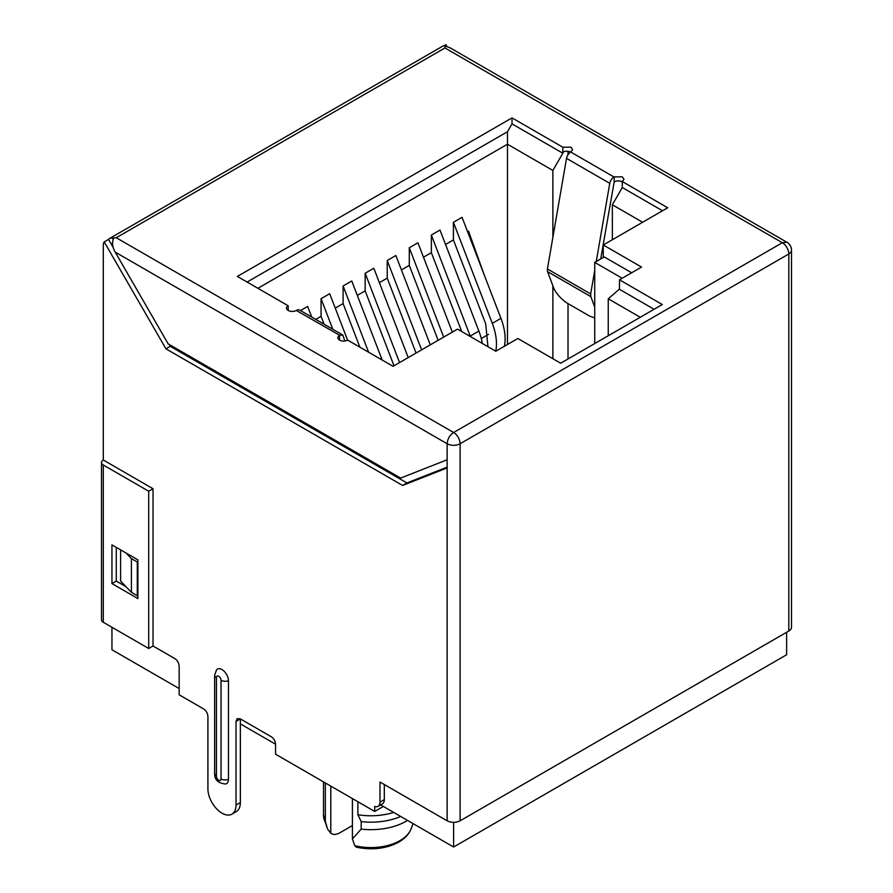 <?xml version="1.0" encoding="UTF-8"?>
<svg xmlns="http://www.w3.org/2000/svg" width="893" height="893" viewBox="0 0 893 893"><rect width="100%" height="100%" fill="white"/><g stroke="black" fill="none" stroke-linecap="round" stroke-linejoin="round"><path stroke-width="1.34" d="M344.877 341.003L342.8 335.009L339.753 335.321L296.297 310.463A5.738 3.315 0 0 1 288.193 310.463L288.193 305.786A5.738 3.315 0 0 0 286.508 308.118A5.738 3.315 0 0 0 288.193 310.463M296.498 310.351A6.117 3.527 -60 0 1 299.557 310.05L342.812 335.02M339.753 335.321L339.552 335.433A5.738 3.315 0 0 0 337.867 337.777A5.738 3.315 0 0 0 339.552 340.11A5.738 3.315 0 0 0 347.656 340.11L393.065 366.331L457.517 329.126L495.794 351.228L517.851 338.492L560.67 363.217L662.305 304.535L619.485 279.81L641.542 267.074L603.266 244.983L667.707 207.768L622.298 181.558L623.973 179.214L622.298 176.87L614.183 176.87L614.183 181.871L600.699 258.948M594.727 317.93L589.648 316.1L568.015 303.62A15.293 5.358 45.3 0 1 553.582 287.702L547.565 271.628A6.117 3.527 -60 0 1 547.32 270.099A6.117 3.527 -60 0 1 547.42 268.96L566.519 158.374A6.117 3.527 -60 0 1 570.739 152.022L572.614 149.555L570.94 147.222L562.824 147.222L512.013 117.876L237.371 276.439L288.193 305.786M596.267 261.504L609.763 183.344A6.117 3.527 -60 0 1 613.982 176.993L614.183 176.87M444.971 47.965L116.269 237.739L453.622 432.502L782.324 242.729L444.971 47.965L444.971 45.889L450.373 47.988M116.269 237.739L111.949 238.163A9.176 5.302 -120 0 0 109.515 238.531A9.176 5.302 -120 0 0 108.533 239.413L104.213 241.914A9.176 5.302 -120 0 0 103.298 245.229L103.298 460.018A6.117 3.527 0 0 0 101.501 462.518A6.117 3.527 0 0 0 103.298 465.019L148.707 491.228L153.027 488.739L103.298 460.018M444.971 45.889A9.176 5.302 -120 0 0 442.548 46.257L109.515 238.531M447.125 46.793L445.886 44.65L443.81 45.856M111.949 238.163L113.4 239C111.848 242.851 112.44 247.205 115.186 252.094L447.136 443.743C447.516 438.965 449.681 435.226 453.622 432.502A9.176 5.302 60 0 1 460.107 443.743L788.809 253.969A9.176 5.302 60 0 0 782.324 242.729L786.912 242.282L450.385 47.988M594.727 307.036L590.82 296.599L547.565 271.628M547.42 268.96L590.664 293.931L594.727 270.434M590.664 293.931L590.82 296.599M622.298 181.871A5.738 3.315 0 0 0 614.183 181.871M662.517 210.77L622.298 187.541L622.298 181.558M603.266 257.463L603.266 244.983M622.187 278.248L594.727 262.397L604.215 256.916L631.675 272.778M654.089 309.279L619.485 289.299L619.485 279.81M247.104 282.054L507.47 131.74L507.47 144.219L257.91 288.305M512.013 117.876L512.013 123.87L507.47 131.74M570.66 152.067A5.738 3.315 0 0 0 562.824 152.212L562.824 147.222M512.013 123.87L562.824 153.216L562.824 152.212M788.809 631.027L788.809 253.969A9.176 5.302 180 0 0 791.499 250.219L791.499 627.277A9.176 5.302 0 0 1 788.809 631.027L460.107 820.801C455.765 822.844 451.445 822.844 447.136 820.801L379.983 782.034L379.983 802.137A9.176 5.302 -120 0 1 378.085 806.334A9.176 5.302 -120 0 1 374.692 806.446L374.692 811.436L275.557 754.205L275.557 744.215C275.312 741.045 273.861 738.544 271.238 736.725L240.351 718.898L240.351 723.888L275.557 744.215M104.213 241.914L165.931 348.806L402.609 485.457L447.136 467.932L447.136 459.772L400.633 478.079L168.163 343.861L115.186 252.094M101.501 462.518L101.501 619.787A6.117 3.527 0 0 0 103.298 622.276L148.707 648.497L153.027 645.996L153.027 488.739M240.351 723.888L240.351 802.55A19.88 11.475 -120 0 1 236.232 811.648L231.912 814.148A19.88 11.475 -120 0 1 221.977 813.155A19.88 11.475 -120 0 1 207.913 788.809L207.913 716.398C207.667 713.228 206.227 710.728 203.593 708.908L179.158 694.799L179.158 666.078C178.901 662.907 177.461 660.418 174.827 658.587L153.027 646.007M231.912 814.148A19.88 11.475 -120 0 0 236.031 805.039L236.031 721.388L237.292 718.597L240.351 718.898L236.031 721.388M214.633 773.751C214.655 779.913 218.316 783.328 225.65 783.998A9.176 5.302 -120 0 0 228.463 779.444L228.463 680.812A9.176 5.302 -120 0 0 223.897 671.023A9.176 5.302 -120 0 0 216.619 669.739L214.633 675.119L214.633 773.751L216.43 776.251L216.43 677.62A6.117 3.527 180 0 1 214.633 675.119M108.533 239.413L113.177 247.45M169.168 344.441L170.25 346.317L165.931 348.806M170.25 346.317L406.929 482.957L447.136 467.139M622.298 187.541L612.352 204.776L612.352 239.737M642.625 222.257L612.352 204.776M619.485 289.053L608.245 298.787L640.248 317.272M562.824 153.216L552.879 170.44L507.47 144.219L507.47 344.486M552.879 170.44L552.879 237.326M552.879 285.816L552.879 358.718M568.015 151.308L568.015 154.701M568.015 303.609L568.015 358.964M594.727 343.548L594.727 262.397M453.41 222.301L492.289 323.344L500.94 318.343L462.049 217.312L453.41 222.301L453.41 239.927L445.54 244.459M484.196 274.832L468.546 231.187L467.597 231.722M300.494 310.585L307.65 306.455L311.735 317.082M347.578 340.155L329.707 293.719L321.056 298.709L321.056 316.334L315.754 319.393M382.193 360.058L351.764 280.982L343.113 285.983L343.113 303.598L335.255 308.13M408.213 357.591L373.821 268.246L365.17 273.247L365.17 290.861L357.312 295.404M430.27 344.854L395.878 255.521L387.227 260.51L387.227 278.125L379.369 282.668M452.327 332.129L417.935 242.784L409.284 247.774L409.284 265.388L401.426 269.932M431.352 235.038L470.231 336.081L478.882 331.08L439.992 230.048L431.352 235.038L431.352 252.652L423.483 257.195M406.929 482.957L402.609 485.457M148.707 648.497L148.707 491.228M383.343 806.446L374.692 811.436M378.085 806.334L382.416 803.834A9.176 5.302 -120 0 0 384.314 799.637L379.983 802.137M384.314 784.534L384.314 799.637M608.245 335.746L608.245 298.787M487.946 346.696L485.714 323.88L453.41 239.927M492.289 323.344A44.806 25.875 60 0 1 495.749 351.206M500.94 318.343A44.806 25.875 60 0 1 504.389 346.261M461.714 331.549L431.352 252.652M478.882 331.08A44.806 25.875 60 0 1 482.332 343.459M409.284 247.774L443.676 337.119M438.128 340.322L409.284 265.388M387.227 260.51L421.619 349.855M416.071 353.059L387.227 278.125M365.17 273.247L399.562 362.591M394.014 365.795L365.17 290.861M343.113 285.983L368.608 352.21M359.89 347.176L343.113 303.598M321.056 298.709L332.81 329.238M324.092 324.204L321.056 316.334M786.644 632.277L786.644 654.748L453.622 847.022L453.622 822.353M380.619 804.872L453.622 847.022M111.949 627.277L111.949 649.758L179.158 688.559M137.89 559.855L111.949 544.875L111.949 583.575L137.89 598.567L137.89 559.855M393.668 812.407A47.407 27.37 0 0 1 357.881 814.717L357.881 801.724M325.331 822.386L327.552 828.983L323.5 814.874A47.407 27.37 0 0 0 325.331 822.386L325.331 782.938M327.552 828.983L330.79 833.225C333.268 834.988 336.382 834.788 340.121 832.644L352.411 825.545M330.79 786.086L330.79 833.225M357.881 814.717L361.196 821.627L361.196 829.117L352.411 838.94L352.411 798.576M116.269 547.376L116.269 581.086L126.002 586.701M116.269 581.086L111.949 583.575M400.7 816.47A49.852 28.777 180 0 1 361.196 821.627M410.992 829.072C409.083 834.051 405.054 838.382 398.892 842.054C386.412 848.707 372.236 850.426 356.374 847.2L354.744 845.66A41.1 23.731 0 0 0 399.964 840.626A41.1 23.731 0 0 0 410.992 829.072L413.113 823.636M352.411 838.94L354.744 845.66M361.196 829.117A49.852 28.777 0 0 0 406.159 821.236A49.852 28.777 0 0 0 407.532 820.41M120.6 549.865L120.6 581.086L131.405 592.316L137.299 595.72L137.299 562.01L131.405 558.605L131.405 592.316M126.002 552.99L131.405 558.605M137.89 561.675L137.299 562.01M137.89 595.385L137.299 595.72M339.552 335.433L339.552 340.11M570.739 152.022L613.982 176.993M609.763 183.344L566.519 158.374M447.136 820.801L447.136 467.932M447.136 459.772L447.136 443.743A9.176 5.302 0 0 0 460.107 443.743L460.107 820.801M103.298 622.276L103.298 465.019M240.351 802.55L236.031 805.039M216.43 677.62A3.248 1.875 60 0 1 218.729 676.291A3.248 1.875 60 0 1 221.029 680.265A6.117 3.527 0 0 0 228.463 680.812M221.029 680.265L221.029 778.908A6.117 3.527 0 0 0 228.463 779.444M221.029 778.908A3.248 1.875 60 0 1 218.729 780.236A3.248 1.875 60 0 1 216.43 776.251M488.504 334.35L481.271 338.525M791.499 250.219A9.176 9.176 0 0 0 786.912 242.271M323.5 814.874L323.5 781.877"/></g></svg>
